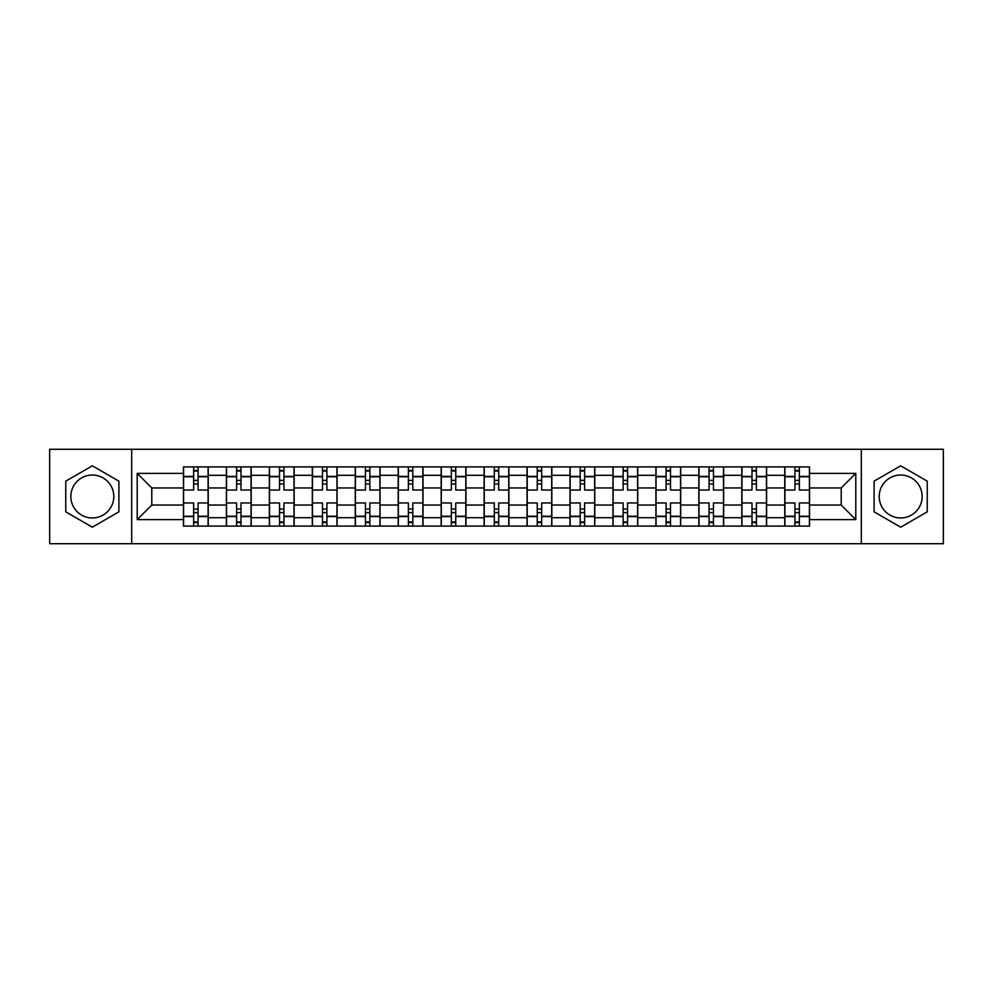 <?xml version="1.0" encoding="UTF-8"?>
<svg xmlns="http://www.w3.org/2000/svg" width="993" height="993" viewBox="0 0 993 993"><rect width="100%" height="100%" fill="white"/><g stroke="black" fill="none" stroke-linecap="round" stroke-linejoin="round"><path stroke-width="1.49" d="M92.324 517.974A21.474 21.474 0 0 1 70.851 496.5A21.474 21.474 0 0 1 92.324 475.026A21.474 21.474 0 0 1 113.798 496.5A21.474 21.474 0 0 1 92.324 517.974M900.676 517.974A21.474 21.474 0 0 1 879.202 496.5A21.474 21.474 0 0 1 900.676 475.026A21.474 21.474 0 0 1 922.149 496.5A21.474 21.474 0 0 1 900.676 517.974M861.303 543.717L943.35 543.717L943.35 449.283L49.65 449.283L49.65 543.717L861.303 543.717L861.303 449.283M226.404 526.091L226.404 475.299L208.232 475.299L208.232 526.091M208.232 475.299L208.232 466.909M226.404 475.299L226.404 466.909M251.192 466.909L251.192 526.091M269.364 526.091L269.364 466.909M294.139 466.909L294.139 526.091M312.311 526.091L312.311 466.909M337.086 466.909L337.086 526.091M355.258 526.091L355.258 466.909M380.034 466.909L380.034 526.091M398.205 526.091L398.205 466.909M422.993 466.909L422.993 526.091M441.165 526.091L441.165 466.909M465.94 466.909L465.94 526.091M484.112 526.091L484.112 466.909M508.888 466.909L508.888 526.091M527.06 526.091L527.06 466.909M551.835 466.909L551.835 526.091M570.007 526.091L570.007 466.909M594.795 466.909L594.795 526.091M612.966 526.091L612.966 466.909M637.742 466.909L637.742 526.091M655.914 526.091L655.914 466.909M680.689 466.909L680.689 526.091M698.861 526.091L698.861 466.909M723.636 466.909L723.636 526.091M741.808 526.091L741.808 466.909M766.596 466.909L766.596 526.091M784.768 526.091L784.768 466.909M784.768 505.04L766.596 505.04M741.808 505.04L723.636 505.04M698.861 505.04L680.689 505.04M655.914 505.04L637.742 505.04M612.966 505.04L594.795 505.04M570.007 505.04L551.835 505.04M527.06 505.04L508.888 505.04M484.112 505.04L465.94 505.04M441.165 505.04L422.993 505.04M398.205 505.04L380.034 505.04M355.258 505.04L337.086 505.04M312.311 505.04L294.139 505.04M269.364 505.04L251.192 505.04M226.404 505.04L208.232 505.04M784.768 487.96L766.596 487.96M741.808 487.96L723.636 487.96M698.861 487.96L680.689 487.96M655.914 487.96L637.742 487.96M612.966 487.96L594.795 487.96M570.007 487.96L551.835 487.96M527.06 487.96L508.888 487.96M484.112 487.96L465.94 487.96M441.165 487.96L422.993 487.96M398.205 487.96L380.034 487.96M355.258 487.96L337.086 487.96M312.311 487.96L294.139 487.96M269.364 487.96L251.192 487.96M226.404 487.96L208.232 487.96M151.792 505.04L183.457 505.04L183.457 487.96L151.792 487.96L151.792 505.04L137.208 519.624L137.208 473.376L183.457 473.376L183.457 487.96M809.543 487.96L809.543 505.04L841.208 505.04L841.208 487.96L809.543 487.96L809.543 466.909L183.457 466.909L183.457 473.376M809.543 473.376L855.792 473.376L855.792 519.624L809.543 519.624L809.543 505.04M183.457 505.04L183.457 526.091L809.543 526.091L809.543 519.624M183.457 519.624L137.208 519.624M131.697 543.717L131.697 449.283M118.899 481.158L92.324 465.816L65.761 481.158L65.761 511.842L92.324 527.184L118.899 511.842L118.899 481.158M927.239 481.158L900.676 465.816L874.101 481.158L874.101 511.842L900.676 527.184L927.239 511.842L927.239 481.158M198.054 521.97L193.647 521.97M193.647 471.03L198.054 471.03M241.001 521.97L236.595 521.97M236.595 471.03L241.001 471.03M283.948 521.97L279.542 521.97M279.542 471.03L283.948 471.03M326.896 521.97L322.502 521.97M322.502 471.03L326.896 471.03M369.855 521.97L365.449 521.97M365.449 471.03L369.855 471.03M412.803 521.97L408.396 521.97M408.396 471.03L412.803 471.03M455.75 521.97L451.343 521.97M451.343 471.03L455.75 471.03M498.697 521.97L494.303 521.97M494.303 471.03L498.697 471.03M541.657 521.97L537.25 521.97M537.25 471.03L541.657 471.03M584.604 521.97L580.197 521.97M580.197 471.03L584.604 471.03M627.551 521.97L623.145 521.97M623.145 471.03L627.551 471.03M670.498 521.97L666.104 521.97M666.104 471.03L670.498 471.03M713.458 521.97L709.052 521.97M709.052 471.03L713.458 471.03M756.405 521.97L751.999 521.97M751.999 471.03L756.405 471.03M799.353 521.97L794.946 521.97M794.946 471.03L799.353 471.03M137.208 473.376L151.792 487.96M841.208 505.04L855.792 519.624M841.208 487.96L855.792 473.376M208.096 526.091L208.096 490.033L198.054 490.033L198.054 466.909M193.647 466.909L193.647 490.033L183.593 490.033L183.593 466.909M208.096 490.033L208.096 466.909M183.593 526.091L183.593 502.967L193.647 502.967L193.647 526.091M198.054 526.091L198.054 502.967L208.096 502.967M193.647 483.976L198.054 483.976M183.593 502.967L183.593 490.033M198.054 509.024L193.647 509.024M198.054 522.517L193.647 522.517M193.647 512.611L198.054 512.611M198.054 480.389L193.647 480.389M193.647 470.483L198.054 470.483M251.055 526.091L251.055 490.033L241.001 490.033L241.001 466.909M236.595 466.909L236.595 490.033L226.541 490.033L226.541 466.909M251.055 490.033L251.055 466.909M226.541 526.091L226.541 502.967L236.595 502.967L236.595 526.091M241.001 526.091L241.001 502.967L251.055 502.967M236.595 483.976L241.001 483.976M226.541 502.967L226.541 490.033M241.001 509.024L236.595 509.024M241.001 522.517L236.595 522.517M236.595 512.611L241.001 512.611M241.001 480.389L236.595 480.389M236.595 470.483L241.001 470.483M294.002 526.091L294.002 490.033L283.948 490.033L283.948 466.909M279.542 466.909L279.542 490.033L269.5 490.033L269.5 466.909M294.002 490.033L294.002 466.909M269.5 526.091L269.5 502.967L279.542 502.967L279.542 526.091M283.948 526.091L283.948 502.967L294.002 502.967M279.542 483.976L283.948 483.976M269.5 502.967L269.5 490.033M283.948 509.024L279.542 509.024M283.948 522.517L279.542 522.517M279.542 512.611L283.948 512.611M283.948 480.389L279.542 480.389M279.542 470.483L283.948 470.483M336.95 526.091L336.95 490.033L326.896 490.033L326.896 466.909M322.502 466.909L322.502 490.033L312.447 490.033L312.447 466.909M336.95 490.033L336.95 466.909M312.447 526.091L312.447 502.967L322.502 502.967L322.502 526.091M326.896 526.091L326.896 502.967L336.95 502.967M322.502 483.976L326.896 483.976M312.447 502.967L312.447 490.033M326.896 509.024L322.502 509.024M326.896 522.517L322.502 522.517M322.502 512.611L326.896 512.611M326.896 480.389L322.502 480.389M322.502 470.483L326.896 470.483M379.897 526.091L379.897 490.033L369.855 490.033L369.855 466.909M365.449 466.909L365.449 490.033L355.395 490.033L355.395 466.909M379.897 490.033L379.897 466.909M355.395 526.091L355.395 502.967L365.449 502.967L365.449 526.091M369.855 526.091L369.855 502.967L379.897 502.967M365.449 483.976L369.855 483.976M355.395 502.967L355.395 490.033M369.855 509.024L365.449 509.024M369.855 522.517L365.449 522.517M365.449 512.611L369.855 512.611M369.855 480.389L365.449 480.389M365.449 470.483L369.855 470.483M422.857 526.091L422.857 490.033L412.803 490.033L412.803 466.909M408.396 466.909L408.396 490.033L398.342 490.033L398.342 466.909M422.857 490.033L422.857 466.909M398.342 526.091L398.342 502.967L408.396 502.967L408.396 526.091M412.803 526.091L412.803 502.967L422.857 502.967M408.396 483.976L412.803 483.976M398.342 502.967L398.342 490.033M412.803 509.024L408.396 509.024M412.803 522.517L408.396 522.517M408.396 512.611L412.803 512.611M412.803 480.389L408.396 480.389M408.396 470.483L412.803 470.483M465.804 526.091L465.804 490.033L455.75 490.033L455.75 466.909M451.343 466.909L451.343 490.033L441.302 490.033L441.302 466.909M465.804 490.033L465.804 466.909M441.302 526.091L441.302 502.967L451.343 502.967L451.343 526.091M455.75 526.091L455.75 502.967L465.804 502.967M451.343 483.976L455.75 483.976M441.302 502.967L441.302 490.033M455.75 509.024L451.343 509.024M455.75 522.517L451.343 522.517M451.343 512.611L455.75 512.611M455.75 480.389L451.343 480.389M451.343 470.483L455.75 470.483M508.751 526.091L508.751 490.033L498.697 490.033L498.697 466.909M494.303 466.909L494.303 490.033L484.249 490.033L484.249 466.909M508.751 490.033L508.751 466.909M484.249 526.091L484.249 502.967L494.303 502.967L494.303 526.091M498.697 526.091L498.697 502.967L508.751 502.967M494.303 483.976L498.697 483.976M484.249 502.967L484.249 490.033M498.697 509.024L494.303 509.024M498.697 522.517L494.303 522.517M494.303 512.611L498.697 512.611M498.697 480.389L494.303 480.389M494.303 470.483L498.697 470.483M551.698 526.091L551.698 490.033L541.657 490.033L541.657 466.909M537.25 466.909L537.25 490.033L527.196 490.033L527.196 466.909M551.698 490.033L551.698 466.909M527.196 526.091L527.196 502.967L537.25 502.967L537.25 526.091M541.657 526.091L541.657 502.967L551.698 502.967M537.25 483.976L541.657 483.976M527.196 502.967L527.196 490.033M541.657 509.024L537.25 509.024M541.657 522.517L537.25 522.517M537.25 512.611L541.657 512.611M541.657 480.389L537.25 480.389M537.25 470.483L541.657 470.483M594.658 526.091L594.658 490.033L584.604 490.033L584.604 466.909M580.197 466.909L580.197 490.033L570.143 490.033L570.143 466.909M594.658 490.033L594.658 466.909M570.143 526.091L570.143 502.967L580.197 502.967L580.197 526.091M584.604 526.091L584.604 502.967L594.658 502.967M580.197 483.976L584.604 483.976M570.143 502.967L570.143 490.033M584.604 509.024L580.197 509.024M584.604 522.517L580.197 522.517M580.197 512.611L584.604 512.611M584.604 480.389L580.197 480.389M580.197 470.483L584.604 470.483M637.605 526.091L637.605 490.033L627.551 490.033L627.551 466.909M623.145 466.909L623.145 490.033L613.103 490.033L613.103 466.909M637.605 490.033L637.605 466.909M613.103 526.091L613.103 502.967L623.145 502.967L623.145 526.091M627.551 526.091L627.551 502.967L637.605 502.967M623.145 483.976L627.551 483.976M613.103 502.967L613.103 490.033M627.551 509.024L623.145 509.024M627.551 522.517L623.145 522.517M623.145 512.611L627.551 512.611M627.551 480.389L623.145 480.389M623.145 470.483L627.551 470.483M680.553 526.091L680.553 490.033L670.498 490.033L670.498 466.909M666.104 466.909L666.104 490.033L656.05 490.033L656.05 466.909M680.553 490.033L680.553 466.909M656.05 526.091L656.05 502.967L666.104 502.967L666.104 526.091M670.498 526.091L670.498 502.967L680.553 502.967M666.104 483.976L670.498 483.976M656.05 502.967L656.05 490.033M670.498 509.024L666.104 509.024M670.498 522.517L666.104 522.517M666.104 512.611L670.498 512.611M670.498 480.389L666.104 480.389M666.104 470.483L670.498 470.483M723.5 526.091L723.5 490.033L713.458 490.033L713.458 466.909M709.052 466.909L709.052 490.033L698.998 490.033L698.998 466.909M723.5 490.033L723.5 466.909M698.998 526.091L698.998 502.967L709.052 502.967L709.052 526.091M713.458 526.091L713.458 502.967L723.5 502.967M709.052 483.976L713.458 483.976M698.998 502.967L698.998 490.033M713.458 509.024L709.052 509.024M713.458 522.517L709.052 522.517M709.052 512.611L713.458 512.611M713.458 480.389L709.052 480.389M709.052 470.483L713.458 470.483M766.459 526.091L766.459 490.033L756.405 490.033L756.405 466.909M751.999 466.909L751.999 490.033L741.945 490.033L741.945 466.909M766.459 490.033L766.459 466.909M741.945 526.091L741.945 502.967L751.999 502.967L751.999 526.091M756.405 526.091L756.405 502.967L766.459 502.967M751.999 483.976L756.405 483.976M741.945 502.967L741.945 490.033M756.405 509.024L751.999 509.024M756.405 522.517L751.999 522.517M751.999 512.611L756.405 512.611M756.405 480.389L751.999 480.389M751.999 470.483L756.405 470.483M809.407 526.091L809.407 490.033L799.353 490.033L799.353 466.909M794.946 466.909L794.946 490.033L784.904 490.033L784.904 466.909M809.407 490.033L809.407 466.909M784.904 526.091L784.904 502.967L794.946 502.967L794.946 526.091M799.353 526.091L799.353 502.967L809.407 502.967M794.946 483.976L799.353 483.976M784.904 502.967L784.904 490.033M799.353 509.024L794.946 509.024M799.353 522.517L794.946 522.517M794.946 512.611L799.353 512.611M799.353 480.389L794.946 480.389M794.946 470.483L799.353 470.483M741.808 475.299L723.636 475.299M698.861 475.299L680.689 475.299M655.914 475.299L637.742 475.299M612.966 475.299L594.795 475.299M570.007 475.299L551.835 475.299M527.06 475.299L508.888 475.299M484.112 475.299L465.94 475.299M441.165 475.299L422.993 475.299M398.205 475.299L380.034 475.299M355.258 475.299L337.086 475.299M312.311 475.299L294.139 475.299M269.364 475.299L251.192 475.299M784.768 475.299L766.596 475.299M741.808 517.701L723.636 517.701M698.861 517.701L680.689 517.701M655.914 517.701L637.742 517.701M612.966 517.701L594.795 517.701M570.007 517.701L551.835 517.701M527.06 517.701L508.888 517.701M484.112 517.701L465.94 517.701M441.165 517.701L422.993 517.701M398.205 517.701L380.034 517.701M355.258 517.701L337.086 517.701M312.311 517.701L294.139 517.701M269.364 517.701L251.192 517.701M226.404 517.701L208.232 517.701M784.768 517.701L766.596 517.701M208.096 476.404L198.054 476.404M193.647 476.404L183.593 476.404M193.647 476.764L183.593 476.764M193.647 516.236L183.593 516.236M193.647 516.596L183.593 516.596M208.096 516.596L198.054 516.596M208.096 476.764L198.054 476.764M208.096 516.236L198.054 516.236M251.055 476.404L241.001 476.404M236.595 476.404L226.541 476.404M236.595 476.764L226.541 476.764M236.595 516.236L226.541 516.236M236.595 516.596L226.541 516.596M251.055 516.596L241.001 516.596M251.055 476.764L241.001 476.764M251.055 516.236L241.001 516.236M294.002 476.404L283.948 476.404M279.542 476.404L269.5 476.404M279.542 476.764L269.5 476.764M279.542 516.236L269.5 516.236M279.542 516.596L269.5 516.596M294.002 516.596L283.948 516.596M294.002 476.764L283.948 476.764M294.002 516.236L283.948 516.236M336.95 476.404L326.896 476.404M322.502 476.404L312.447 476.404M322.502 476.764L312.447 476.764M322.502 516.236L312.447 516.236M322.502 516.596L312.447 516.596M336.95 516.596L326.896 516.596M336.95 476.764L326.896 476.764M336.95 516.236L326.896 516.236M379.897 476.404L369.855 476.404M365.449 476.404L355.395 476.404M365.449 476.764L355.395 476.764M365.449 516.236L355.395 516.236M365.449 516.596L355.395 516.596M379.897 516.596L369.855 516.596M379.897 476.764L369.855 476.764M379.897 516.236L369.855 516.236M422.857 476.404L412.803 476.404M408.396 476.404L398.342 476.404M408.396 476.764L398.342 476.764M408.396 516.236L398.342 516.236M408.396 516.596L398.342 516.596M422.857 516.596L412.803 516.596M422.857 476.764L412.803 476.764M422.857 516.236L412.803 516.236M465.804 476.404L455.75 476.404M451.343 476.404L441.302 476.404M451.343 476.764L441.302 476.764M451.343 516.236L441.302 516.236M451.343 516.596L441.302 516.596M465.804 516.596L455.75 516.596M465.804 476.764L455.75 476.764M465.804 516.236L455.75 516.236M508.751 476.404L498.697 476.404M494.303 476.404L484.249 476.404M494.303 476.764L484.249 476.764M494.303 516.236L484.249 516.236M494.303 516.596L484.249 516.596M508.751 516.596L498.697 516.596M508.751 476.764L498.697 476.764M508.751 516.236L498.697 516.236M551.698 476.404L541.657 476.404M537.25 476.404L527.196 476.404M537.25 476.764L527.196 476.764M537.25 516.236L527.196 516.236M537.25 516.596L527.196 516.596M551.698 516.596L541.657 516.596M551.698 476.764L541.657 476.764M551.698 516.236L541.657 516.236M594.658 476.404L584.604 476.404M580.197 476.404L570.143 476.404M580.197 476.764L570.143 476.764M580.197 516.236L570.143 516.236M580.197 516.596L570.143 516.596M594.658 516.596L584.604 516.596M594.658 476.764L584.604 476.764M594.658 516.236L584.604 516.236M637.605 476.404L627.551 476.404M623.145 476.404L613.103 476.404M623.145 476.764L613.103 476.764M623.145 516.236L613.103 516.236M623.145 516.596L613.103 516.596M637.605 516.596L627.551 516.596M637.605 476.764L627.551 476.764M637.605 516.236L627.551 516.236M680.553 476.404L670.498 476.404M666.104 476.404L656.05 476.404M666.104 476.764L656.05 476.764M666.104 516.236L656.05 516.236M666.104 516.596L656.05 516.596M680.553 516.596L670.498 516.596M680.553 476.764L670.498 476.764M680.553 516.236L670.498 516.236M723.5 476.404L713.458 476.404M709.052 476.404L698.998 476.404M709.052 476.764L698.998 476.764M709.052 516.236L698.998 516.236M709.052 516.596L698.998 516.596M723.5 516.596L713.458 516.596M723.5 476.764L713.458 476.764M723.5 516.236L713.458 516.236M766.459 476.404L756.405 476.404M751.999 476.404L741.945 476.404M751.999 476.764L741.945 476.764M751.999 516.236L741.945 516.236M751.999 516.596L741.945 516.596M766.459 516.596L756.405 516.596M766.459 476.764L756.405 476.764M766.459 516.236L756.405 516.236M809.407 476.404L799.353 476.404M794.946 476.404L784.904 476.404M794.946 476.764L784.904 476.764M794.946 516.236L784.904 516.236M794.946 516.596L784.904 516.596M809.407 516.596L799.353 516.596M809.407 476.764L799.353 476.764M809.407 516.236L799.353 516.236"/></g></svg>
